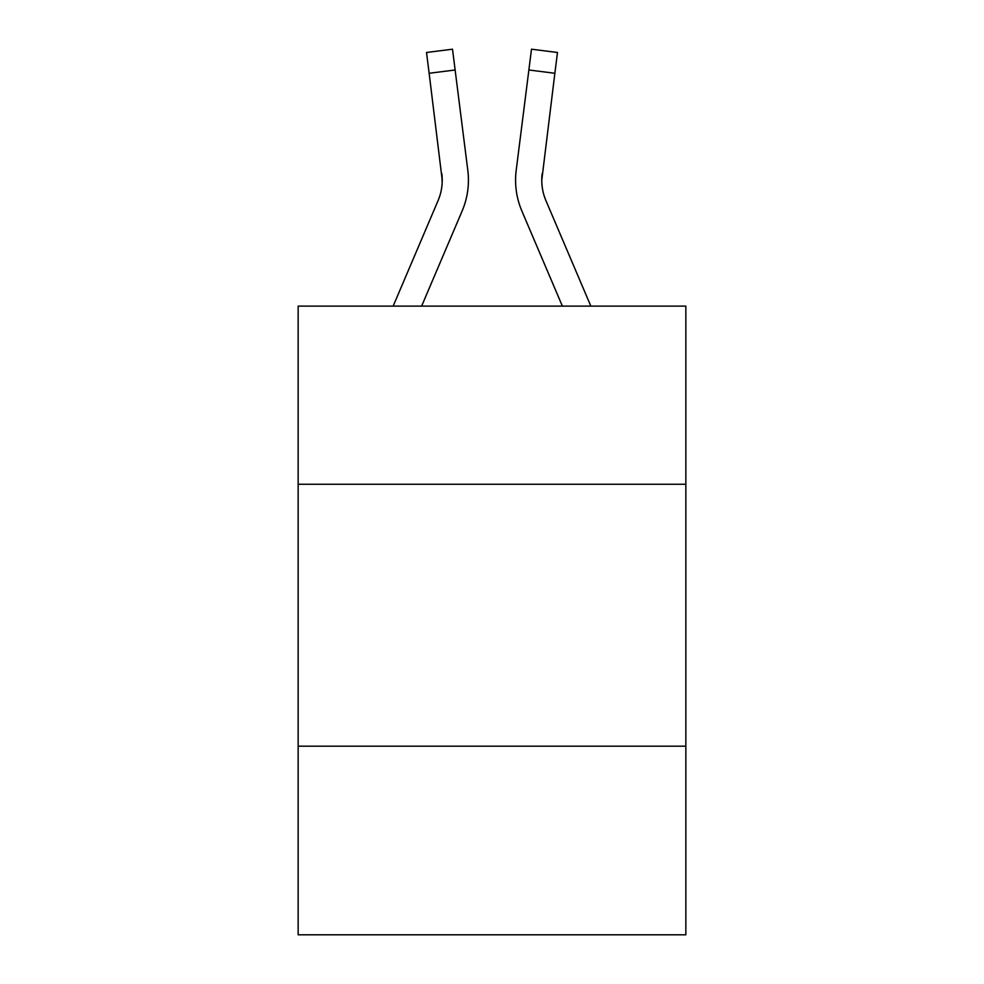 <?xml version="1.0" encoding="UTF-8"?>
<svg xmlns="http://www.w3.org/2000/svg" width="984" height="984" viewBox="0 0 984 984"><rect width="100%" height="100%" fill="white"/><g stroke="black" fill="none" stroke-linecap="round" stroke-linejoin="round"><path stroke-width="1.48" d="M685.848 484.251L685.848 306.122L298.152 306.122L298.152 484.251L685.848 484.251L685.848 934.8L298.152 934.8L298.152 484.251M685.848 746.192L298.152 746.192M462.148 210.957L421.619 306.122L462.148 210.957A78.585 78.585 0 0 0 467.806 170.318L455.125 69.987L429.135 73.271L426.515 52.484L452.505 49.2L455.125 69.987M393.157 306.122L438.04 200.699A52.386 52.386 0 0 0 442.234 180.269L429.135 73.271M468.335 184.008L468.421 180.785M467.412 167.182L467.806 170.318L467.412 167.182M590.843 306.122L545.96 200.699A52.386 52.386 0 0 1 541.766 180.269L554.865 73.271L528.875 69.987L531.495 49.2L557.485 52.484L554.865 73.271M521.852 210.957L562.381 306.122L521.852 210.957A78.585 78.585 0 0 1 516.194 170.318L528.875 69.987M541.827 182.729L541.766 180.269A52.386 52.386 0 0 0 545.96 200.699A52.386 52.386 0 0 1 541.766 180.269A52.386 52.386 0 0 0 545.96 200.699A52.386 52.386 0 0 1 541.766 180.269A52.386 52.386 0 0 0 545.96 200.699A52.386 52.386 0 0 1 541.766 180.269A52.386 52.386 0 0 0 545.96 200.699A52.386 52.386 0 0 1 541.766 180.269A52.386 52.386 0 0 0 545.96 200.699A52.386 52.386 0 0 1 541.766 180.269A52.386 52.386 0 0 0 545.96 200.699A52.386 52.386 0 0 1 541.766 180.269A52.386 52.386 0 0 0 545.96 200.699A52.386 52.386 0 0 1 541.766 180.269A52.386 52.386 0 0 0 545.96 200.699A52.386 52.386 0 0 1 541.766 180.269A52.386 52.386 0 0 0 545.96 200.699A52.386 52.386 0 0 1 541.766 180.269A52.386 52.386 0 0 0 545.96 200.699A52.386 52.386 0 0 1 541.766 180.269A52.386 52.386 0 0 0 545.96 200.699A52.386 52.386 0 0 1 541.766 180.269M438.04 200.699A52.386 52.386 0 0 0 441.816 173.602L442.173 182.729M545.96 200.699A52.386 52.386 0 0 1 542.184 173.602M515.665 184.008L515.579 180.133M426.515 52.484L452.505 49.2"/></g></svg>
